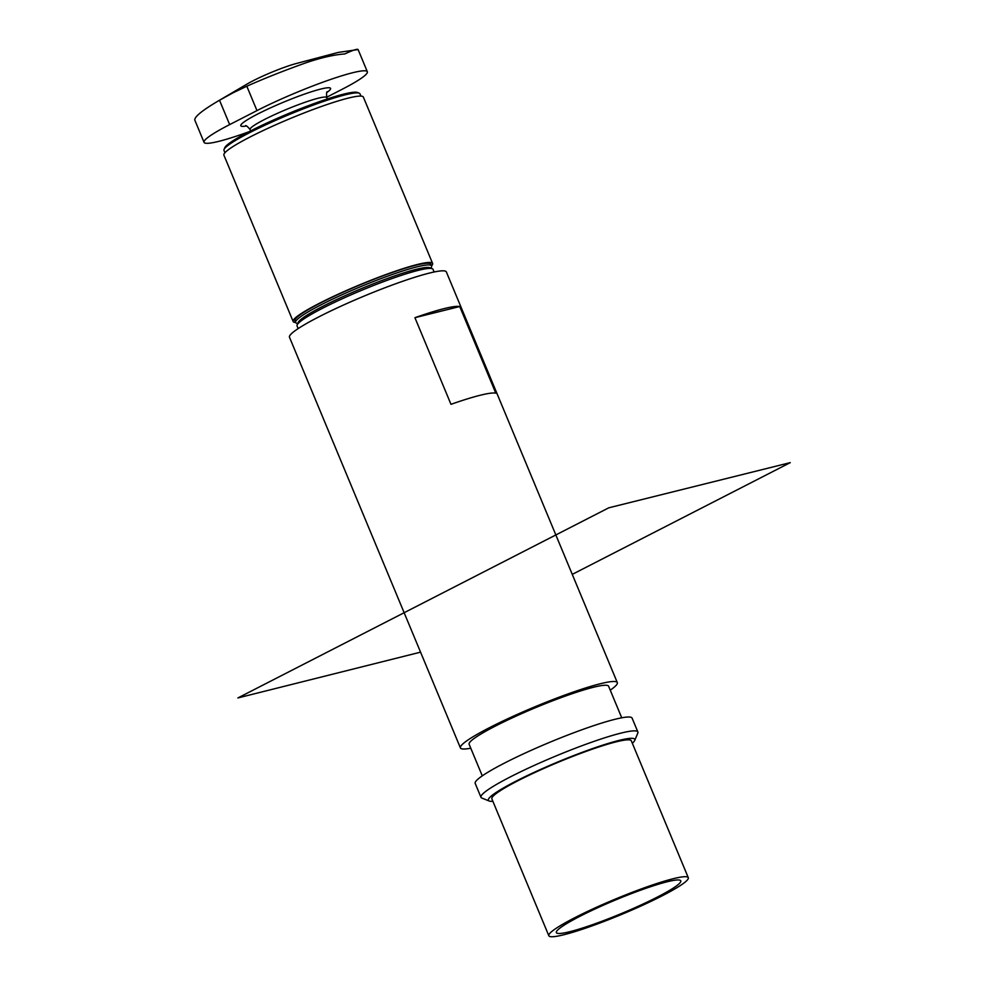 <?xml version="1.0" encoding="UTF-8"?>
<svg xmlns="http://www.w3.org/2000/svg" width="985" height="985" viewBox="0 0 985 985"><rect width="100%" height="100%" fill="white"/><g stroke="black" fill="none" stroke-linecap="round" stroke-linejoin="round"><path stroke-width="1.48" d="M569.847 931.699A67.374 7.387 157.4 0 0 641.297 904.846A67.374 7.387 157.4 0 0 680.66 880.639A67.374 7.387 157.4 0 0 667.288 881.747A67.374 7.387 157.4 0 0 597.563 907.813A67.374 7.387 157.4 0 0 556.316 932.401A67.374 7.387 157.4 0 0 569.847 931.699M673.186 878.718A75.537 8.286 -22.6 0 1 688.293 877.697A75.537 8.286 -22.6 0 1 643.082 905.055A75.537 8.286 -22.6 0 1 563.949 934.728A75.537 8.286 -22.6 0 1 548.83 935.75A75.537 8.286 -22.6 0 1 594.041 908.392A75.537 8.286 -22.6 0 1 673.186 878.718M688.293 877.697L631.311 740.806A75.537 8.286 157.4 0 0 616.204 741.84A75.537 8.286 157.4 0 0 537.071 771.501A75.537 8.286 157.4 0 0 491.86 798.86L548.83 935.75M632.333 743.256A79.305 8.705 157.4 0 0 634.722 740.437A79.305 8.705 157.4 0 0 618.937 740.437A79.305 8.705 157.4 0 0 532.085 773.323A79.305 8.705 157.4 0 0 489.188 801.014A79.305 8.705 157.4 0 0 492.869 801.31M634.722 740.437L637.788 733.136A84.969 9.321 157.4 0 0 637.874 731.978A84.969 9.321 157.4 0 0 620.87 733.136A84.969 9.321 157.4 0 0 531.838 766.515A84.969 9.321 157.4 0 0 480.975 797.296A84.969 9.321 157.4 0 0 481.85 798.047L489.188 801.014M637.874 731.978L632.099 718.127A84.969 9.321 157.4 0 0 615.096 719.272A84.969 9.321 157.4 0 0 526.064 752.651A84.969 9.321 157.4 0 0 475.201 783.432L480.975 797.296M621.744 717.806L608.595 686.225A75.537 8.286 157.4 0 0 593.487 687.259A75.537 8.286 157.4 0 0 514.342 716.92A75.537 8.286 157.4 0 0 469.131 744.278L482.281 775.86M470.781 748.218A84.969 9.321 -22.6 0 1 460.414 747.911A84.969 9.321 -22.6 0 1 511.277 717.129A84.969 9.321 -22.6 0 1 600.308 683.75A84.969 9.321 -22.6 0 1 617.312 682.605A84.969 9.321 -22.6 0 1 610.244 690.177M617.312 682.605L446.365 271.934A84.969 9.321 157.4 0 0 429.362 273.091A84.969 9.321 157.4 0 0 340.342 306.47A84.969 9.321 157.4 0 0 289.479 337.239L460.414 747.911M414.919 317.687A84.969 9.321 -22.6 0 1 444.149 308.613A84.969 9.321 -22.6 0 1 459.724 306.532L495.8 393.175A84.969 9.321 157.4 0 0 480.212 395.256A84.969 9.321 157.4 0 0 450.982 404.33L414.919 317.687L459.724 306.532M434.126 271.995L433.031 269.361A73.641 8.077 157.4 0 0 432.267 268.708A73.641 8.077 157.4 0 0 322.661 308.207A73.641 8.077 157.4 0 0 297.125 324.964A73.641 8.077 157.4 0 0 297.051 325.961L298.147 328.596M432.267 268.708L429.817 267.723A71.757 7.88 157.4 0 0 323.018 306.212A71.757 7.88 157.4 0 0 298.147 322.526L297.125 324.964M297.667 323.671L296.362 323.142A73.641 8.077 -22.6 0 1 295.611 322.489A73.641 8.077 -22.6 0 1 321.208 304.747A73.641 8.077 -22.6 0 1 391.747 274.68A73.641 8.077 -22.6 0 1 431.578 265.888A73.641 8.077 -22.6 0 1 431.516 266.886L430.974 268.179M320.494 303.011A73.641 8.077 157.4 0 0 294.884 320.765L295.611 322.489A75.537 8.286 -22.6 0 1 293.148 321.492A75.537 8.286 -22.6 0 1 319.411 303.281A75.537 8.286 -22.6 0 1 391.747 272.451A75.537 8.286 -22.6 0 1 432.6 263.438A75.537 8.286 -22.6 0 1 431.565 265.864L430.864 264.165A73.641 8.077 157.4 0 0 391.033 272.943A73.641 8.077 157.4 0 0 320.494 303.011M432.6 263.438L363.366 97.084A75.537 8.286 157.4 0 0 322.501 106.097A75.537 8.286 157.4 0 0 250.165 136.94A75.537 8.286 157.4 0 0 223.903 155.137L293.148 321.492M360.916 96.111L359.968 93.846A73.641 8.077 157.4 0 0 359.205 93.193A73.641 8.077 157.4 0 0 249.599 132.692A73.641 8.077 157.4 0 0 224.063 149.449A73.641 8.077 157.4 0 0 223.989 150.446L224.937 152.712M359.205 93.193L357.481 92.492A72.311 7.929 157.4 0 0 249.858 131.276A72.311 7.929 157.4 0 0 224.789 147.725L224.063 149.449M248.848 131.793A73.641 8.077 -22.6 0 1 204.055 142.357A73.641 8.077 -22.6 0 1 229.665 124.602L256.974 110.603A73.641 8.077 -22.6 0 1 327.5 80.536A73.641 8.077 -22.6 0 1 367.343 71.757A73.641 8.077 -22.6 0 1 341.733 89.5L326.626 97.256M233.002 92.836L218.596 100.753L247.346 83.897A33.995 3.731 157.4 0 1 253.157 80.733A33.995 3.731 157.4 0 1 296.288 63.52L338.446 52.377A89.401 9.813 -22.6 0 0 306.815 62.498C284.751 70.329 264.756 78.234 246.816 86.224L233.002 92.836M306.815 62.498C321.775 57.524 334.432 54.68 344.775 53.941C353.48 49.927 357.937 48.524 358.146 49.718M338.446 52.377L358.109 49.57L367.343 71.757M229.665 124.602L219.507 100.224C202.898 109.951 194.636 116.525 194.747 119.948L204.055 142.357M420.558 652.156L237.914 697.934L608.767 507.817L790.253 462.63L572.26 574.378M327.328 98.956L326.749 97.589A41.542 4.556 157.4 0 0 304.279 102.551A41.542 4.556 157.4 0 0 264.497 119.505A41.542 4.556 157.4 0 0 250.055 129.515L250.621 130.882M326.848 92.479A48.622 5.331 157.4 0 0 313.107 91.236A48.622 5.331 157.4 0 0 257.713 114.026A48.622 5.331 157.4 0 0 246.361 125.994M256.974 110.603L246.816 86.224M245.474 125.797C245.905 125.132 247.432 126.376 250.055 129.515M327.34 91.716C326.564 91.556 326.367 93.513 326.749 97.589"/></g></svg>
